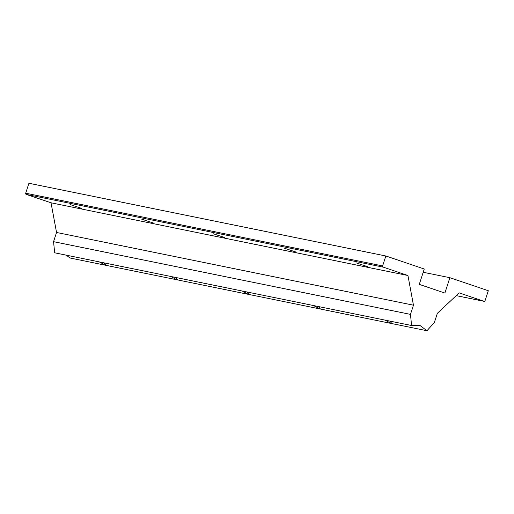 <?xml version="1.0" encoding="UTF-8"?>
<svg xmlns="http://www.w3.org/2000/svg" width="514" height="514" viewBox="0 0 514 514"><rect width="100%" height="100%" fill="white"/><g stroke="black" fill="none" stroke-linecap="round" stroke-linejoin="round"><path stroke-width="0.77" d="M449.878 277.701L488.3 290.725L485.068 300.664A0.951 0.899 -78.5 0 1 483.925 301.275L459.163 292.884L437.369 313.289L434.381 322.49L426.961 330.733L420.111 325.561L411.592 325.523L410.474 314.388L413.462 305.181L407.943 275.517L383.181 267.119A0.951 0.899 -78.5 0 1 382.622 265.924L385.847 255.985L424.268 269.015L419.276 284.37L444.893 293.057L449.878 277.701L423.215 272.266M411.592 325.523L54.677 252.804L53.552 241.67L56.546 232.463L51.021 202.792L26.259 194.401A0.951 0.899 -78.5 0 1 25.7 193.206L28.932 183.267L385.847 255.985M104.085 262.866L105.961 265.134L105.466 265.23L99.298 261.896M175.531 277.425L177.407 279.693L176.912 279.783L70.039 258.015L66.267 255.162M153.275 223.005L141.678 219.157L153.275 223.005M296.167 252.117L284.563 248.268L296.167 252.117M51.021 202.792L407.943 275.517M367.606 266.67L356.003 262.821L367.606 266.67M224.721 237.558L213.117 233.709L224.721 237.558M81.835 208.446L70.232 204.598L81.835 208.446M246.971 291.978L248.847 294.246L248.352 294.342L176.912 279.783L170.738 276.448M318.417 306.537L320.293 308.805L319.798 308.901L248.352 294.342L242.184 291.008M389.856 321.096L391.739 323.357L391.244 323.454L319.798 308.901L313.63 305.56M426.961 330.733L391.244 323.454L385.07 320.119M56.546 232.463L413.462 305.181M53.552 241.67L410.474 314.388M25.7 193.206L382.622 265.924M456.226 295.634L483.925 301.275M26.259 194.401L383.181 267.119M484.027 301.307L456.22 295.64"/></g></svg>
